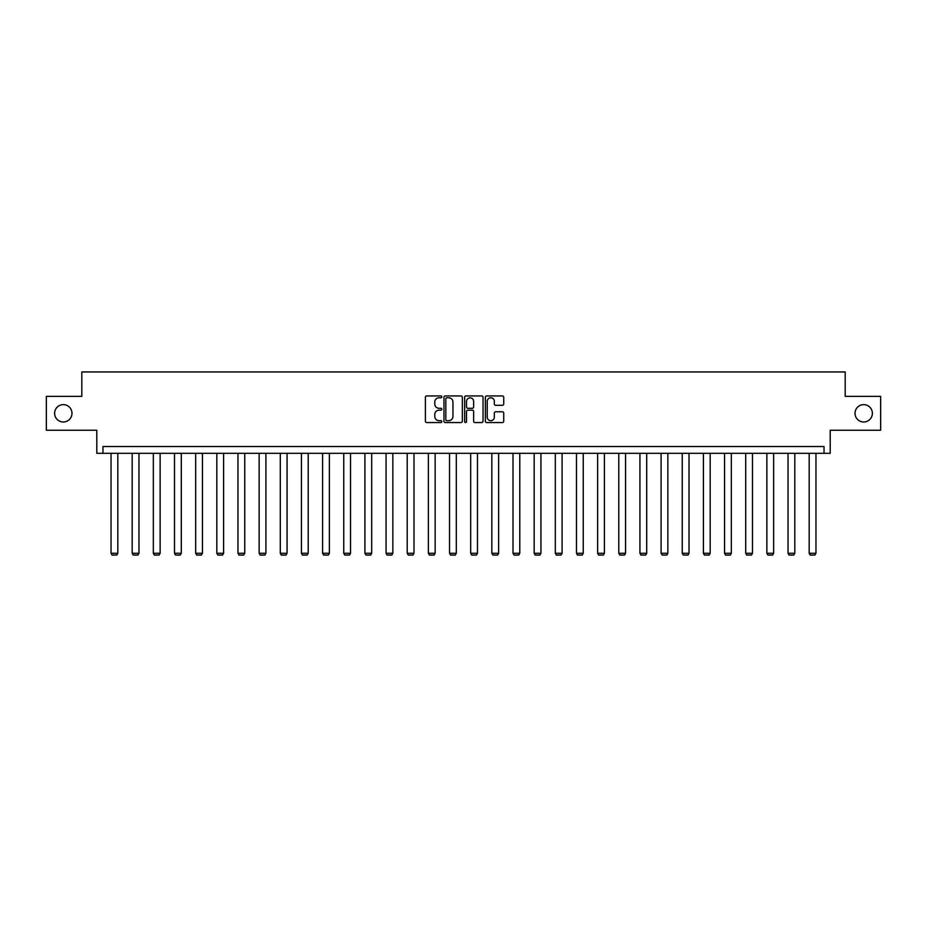 <?xml version="1.0" encoding="UTF-8"?>
<svg xmlns="http://www.w3.org/2000/svg" width="927" height="927" viewBox="0 0 927 927"><rect width="100%" height="100%" fill="white"/><g stroke="black" fill="none" stroke-linecap="round" stroke-linejoin="round"><path stroke-width="1.39" d="M855.018 413.315A8.679 8.679 0 0 0 863.697 421.994A8.679 8.679 0 0 0 872.377 413.315A8.679 8.679 0 0 0 863.697 404.635A8.679 8.679 0 0 0 855.018 413.315M54.623 413.315A8.679 8.679 0 0 0 63.303 421.994A8.679 8.679 0 0 0 71.982 413.315A8.679 8.679 0 0 0 63.303 404.635A8.679 8.679 0 0 0 54.623 413.315M441.797 396.86A0.927 0.927 0 0 0 440.87 395.933L426.733 395.933A1.333 1.333 0 0 0 425.4 397.266L425.4 421.217A1.333 1.333 0 0 0 426.733 422.55L440.87 422.55A0.927 0.927 0 0 0 441.797 421.623A0.927 0.927 0 0 0 440.87 420.684L439.039 420.684A4.264 4.264 0 0 1 434.786 416.432L434.786 414.427A4.264 4.264 0 0 1 439.039 410.174L440.87 410.174A0.927 0.927 0 0 0 441.797 409.236A0.927 0.927 0 0 0 440.87 408.309L439.039 408.309A4.264 4.264 0 0 1 434.786 404.045L434.786 402.051A4.264 4.264 0 0 1 439.039 397.787L440.87 397.787A0.927 0.927 0 0 0 441.797 396.86M46.35 396.362L46.35 430.255L96.802 430.255L96.802 453.315L830.198 453.315L830.198 430.255L880.65 430.255L880.65 396.362L845.192 396.362L845.192 371.947L81.808 371.947L81.808 396.362L46.35 396.362M502.399 405.319A1.333 1.333 0 0 0 503.732 403.987L503.732 397.266A1.333 1.333 0 0 0 502.399 395.933L486.698 395.933A1.333 1.333 0 0 0 485.366 397.266L485.366 421.217A1.333 1.333 0 0 0 486.698 422.55L502.399 422.55A1.333 1.333 0 0 0 503.732 421.217L503.732 413.106A1.333 1.333 0 0 0 502.399 411.773L495.678 411.773A1.333 1.333 0 0 0 494.346 413.106L494.346 417.127A3.557 3.557 0 0 1 490.789 420.684A3.557 3.557 0 0 1 487.231 417.127L487.231 401.356A3.557 3.557 0 0 1 490.789 397.787A3.557 3.557 0 0 1 494.346 401.356L494.346 403.987A1.333 1.333 0 0 0 495.678 405.319L502.399 405.319M824.033 453.315L824.033 446.536L102.967 446.536L102.967 453.315M462.33 397.266A1.333 1.333 0 0 0 461.009 395.933L445.296 395.933A1.333 1.333 0 0 0 443.963 397.266L443.963 421.217A1.333 1.333 0 0 0 445.296 422.55L461.009 422.55A1.333 1.333 0 0 0 462.33 421.217L462.33 397.266M465.991 395.933L481.704 395.933A1.333 1.333 0 0 1 483.037 397.266L483.037 421.217A1.333 1.333 0 0 1 481.704 422.55L474.983 422.55A1.333 1.333 0 0 1 473.651 421.217L473.651 411.507A1.333 1.333 0 0 0 472.318 410.174L467.857 410.174A1.333 1.333 0 0 0 466.524 411.507L466.524 421.623A0.927 0.927 0 0 1 465.597 422.55A0.927 0.927 0 0 1 464.67 421.623L464.67 397.266A1.333 1.333 0 0 1 465.991 395.933M446.756 397.787A0.927 0.927 0 0 0 445.829 398.726L445.829 419.757A0.927 0.927 0 0 0 446.756 420.684L448.691 420.684A4.264 4.264 0 0 0 452.955 416.432L452.955 402.051A4.264 4.264 0 0 0 448.691 397.787L446.756 397.787M473.651 401.426A3.557 3.557 0 0 0 470.093 397.857A3.557 3.557 0 0 0 466.524 401.426L466.524 406.976A1.333 1.333 0 0 0 467.857 408.309L472.318 408.309A1.333 1.333 0 0 0 473.651 406.976L473.651 401.426M117.822 453.315L117.822 553.292L111.043 553.292L111.043 453.315M117.822 553.292L116.802 555.053L112.051 555.053L111.043 553.292M138.969 453.315L138.969 553.292L132.19 553.292L132.19 453.315M138.969 553.292L137.961 555.053L133.21 555.053L132.19 553.292M160.128 453.315L160.128 553.292L153.349 553.292L153.349 453.315M160.128 553.292L159.108 555.053L154.369 555.053L153.349 553.292M181.286 453.315L181.286 553.292L174.508 553.292L174.508 453.315M181.286 553.292L180.267 555.053L175.527 555.053L174.508 553.292M202.445 453.315L202.445 553.292L195.667 553.292L195.667 453.315M202.445 553.292L201.426 555.053L196.675 555.053L195.667 553.292M223.592 453.315L223.592 553.292L216.814 553.292L216.814 453.315M223.592 553.292L222.584 555.053L217.833 555.053L216.814 553.292M244.751 453.315L244.751 553.292L237.972 553.292L237.972 453.315M244.751 553.292L243.731 555.053L238.992 555.053L237.972 553.292M265.91 453.315L265.91 553.292L259.131 553.292L259.131 453.315M265.91 553.292L264.89 555.053L260.151 555.053L259.131 553.292M287.069 453.315L287.069 553.292L280.29 553.292L280.29 453.315M287.069 553.292L286.049 555.053L281.298 555.053L280.29 553.292M308.216 453.315L308.216 553.292L301.437 553.292L301.437 453.315M308.216 553.292L307.208 555.053L302.457 555.053L301.437 553.292M329.375 453.315L329.375 553.292L322.596 553.292L322.596 453.315M329.375 553.292L328.355 555.053L323.616 555.053L322.596 553.292M350.533 453.315L350.533 553.292L343.755 553.292L343.755 453.315M350.533 553.292L349.514 555.053L344.774 555.053L343.755 553.292M371.692 453.315L371.692 553.292L364.914 553.292L364.914 453.315M371.692 553.292L370.673 555.053L365.922 555.053L364.914 553.292M392.839 453.315L392.839 553.292L386.061 553.292L386.061 453.315M392.839 553.292L391.831 555.053L387.08 555.053L386.061 553.292M413.998 453.315L413.998 553.292L407.22 553.292L407.22 453.315M413.998 553.292L412.978 555.053L408.239 555.053L407.22 553.292M435.157 453.315L435.157 553.292L428.378 553.292L428.378 453.315M435.157 553.292L434.137 555.053L429.398 555.053L428.378 553.292M456.316 453.315L456.316 553.292L449.537 553.292L449.537 453.315M456.316 553.292L455.296 555.053L450.545 555.053L449.537 553.292M477.463 453.315L477.463 553.292L470.684 553.292L470.684 453.315M477.463 553.292L476.455 555.053L471.704 555.053L470.684 553.292M498.622 453.315L498.622 553.292L491.843 553.292L491.843 453.315M498.622 553.292L497.602 555.053L492.863 555.053L491.843 553.292M519.78 453.315L519.78 553.292L513.002 553.292L513.002 453.315M519.78 553.292L518.761 555.053L514.021 555.053L513.002 553.292M540.939 453.315L540.939 553.292L534.161 553.292L534.161 453.315M540.939 553.292L539.92 555.053L535.169 555.053L534.161 553.292M562.086 453.315L562.086 553.292L555.308 553.292L555.308 453.315M562.086 553.292L561.078 555.053L556.327 555.053L555.308 553.292M583.245 453.315L583.245 553.292L576.467 553.292L576.467 453.315M583.245 553.292L582.226 555.053L577.486 555.053L576.467 553.292M604.404 453.315L604.404 553.292L597.625 553.292L597.625 453.315M604.404 553.292L603.384 555.053L598.645 555.053L597.625 553.292M625.563 453.315L625.563 553.292L618.784 553.292L618.784 453.315M625.563 553.292L624.543 555.053L619.792 555.053L618.784 553.292M646.71 453.315L646.71 553.292L639.931 553.292L639.931 453.315M646.71 553.292L645.702 555.053L640.951 555.053L639.931 553.292M667.869 453.315L667.869 553.292L661.09 553.292L661.09 453.315M667.869 553.292L666.849 555.053L662.11 555.053L661.09 553.292M689.028 453.315L689.028 553.292L682.249 553.292L682.249 453.315M689.028 553.292L688.008 555.053L683.269 555.053L682.249 553.292M710.186 453.315L710.186 553.292L703.408 553.292L703.408 453.315M710.186 553.292L709.167 555.053L704.416 555.053L703.408 553.292M731.333 453.315L731.333 553.292L724.555 553.292L724.555 453.315M731.333 553.292L730.325 555.053L725.574 555.053L724.555 553.292M752.492 453.315L752.492 553.292L745.714 553.292L745.714 453.315M752.492 553.292L751.473 555.053L746.733 555.053L745.714 553.292M773.651 453.315L773.651 553.292L766.872 553.292L766.872 453.315M773.651 553.292L772.631 555.053L767.892 555.053L766.872 553.292M794.81 453.315L794.81 553.292L788.031 553.292L788.031 453.315M794.81 553.292L793.79 555.053L789.039 555.053L788.031 553.292M815.957 453.315L815.957 553.292L809.178 553.292L809.178 453.315M815.957 553.292L814.949 555.053L810.198 555.053L809.178 553.292"/></g></svg>
